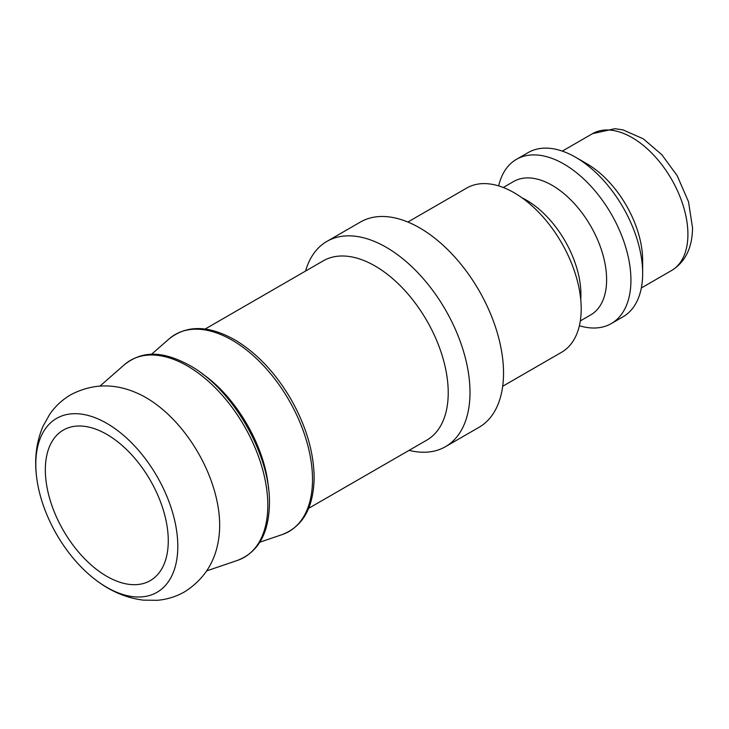 <?xml version="1.0" encoding="UTF-8"?>
<svg xmlns="http://www.w3.org/2000/svg" width="729" height="729" viewBox="0 0 729 729"><rect width="100%" height="100%" fill="white"/><g stroke="black" fill="none" stroke-linecap="round" stroke-linejoin="round"><path stroke-width="1.09" d="M502.682 386.279L561.558 352.289A94.825 54.748 -120 0 0 581.195 308.877A94.825 54.748 -120 0 0 539.806 213.451A94.825 54.748 -120 0 0 466.733 188.046L407.857 222.035M409.078 450.358A118.535 68.435 -120 0 0 445.455 446.695L478.98 427.34A118.535 68.435 -120 0 0 503.529 373.075A118.535 68.435 -120 0 0 451.789 253.792A118.535 68.435 -120 0 0 360.445 222.035L326.92 241.39A118.535 68.435 -120 0 0 305.56 271.06M445.455 446.695A118.535 68.435 -120 0 0 470.005 392.43A118.535 68.435 -120 0 0 418.264 273.147A118.535 68.435 -120 0 0 326.92 241.39M579.382 325.735A94.825 54.748 -120 0 0 611.285 323.576L623.022 316.805A94.825 54.748 -120 0 0 642.659 273.393L642.659 260.49A79.024 45.626 -120 0 0 586.781 163.706L575.609 157.254A94.825 54.748 -120 0 0 528.197 152.561L516.46 159.332A94.825 54.748 -120 0 0 498.645 185.895M642.659 273.393A94.825 54.748 -120 0 0 575.609 157.254M611.285 323.576A94.825 54.748 -120 0 0 630.931 280.173A94.825 54.748 -120 0 0 589.533 184.738A94.825 54.748 -120 0 0 516.46 159.332M580.311 320.933L590.663 314.955A77.046 44.478 -120 0 0 606.619 279.69A77.046 44.478 -120 0 0 572.994 202.152A77.046 44.478 -120 0 0 513.617 181.512L503.265 187.49M580.74 299.555A77.046 44.478 -120 0 0 580.922 294.525A77.046 44.478 -120 0 0 521.991 197.805M96.529 580.539C110.954 591.474 126.527 598.008 143.258 600.131L157.172 600.313C167.041 599.493 176.272 596.614 184.865 591.675C204.731 578.917 216.112 560.528 218.992 536.498A104.311 60.225 -120 0 0 219.675 525.345A104.311 60.225 -120 0 0 135.922 392.603C113.669 383.089 92.054 383.746 71.068 394.58C62.494 399.547 55.386 406.099 49.745 414.236L42.947 426.383C36.414 441.938 34.281 458.687 36.55 476.648A100.411 57.974 -120 0 0 96.529 580.539A100.411 57.974 -120 0 0 177.803 546.34A100.411 57.974 -120 0 0 101.659 420.606A100.411 57.974 -120 0 0 36.55 476.648M168.271 540.827A86.924 50.183 -120 0 0 130.327 453.356A86.924 50.183 -120 0 0 63.341 430.064A86.924 50.183 -120 0 0 63.341 530.439A86.924 50.183 -120 0 0 150.265 580.621A86.924 50.183 -120 0 0 168.271 540.827M205.141 329.034L323.266 260.836A103.518 59.769 60 0 1 403.037 288.575A103.518 59.769 60 0 1 448.226 392.749A103.518 59.769 60 0 1 426.784 440.134L308.659 508.332M268.5 488.64C265.575 447.524 236.433 396.986 202.325 373.822M312.513 479.445A113.742 65.665 -120 0 0 258.576 360.627A113.742 65.665 -120 0 0 169.11 338.885C187.162 324.496 209.66 325.17 236.606 340.899C257.683 354.03 275.735 373.357 290.753 398.872C306.016 425.736 313.816 451.98 314.144 477.604C313.652 507.493 302.972 526.502 282.114 534.612A113.742 65.665 -120 0 0 312.513 479.445M671.555 270.532C685.278 262.085 692.277 247.869 692.55 227.904L688.504 201.742L677.141 175.598L661.823 154.703L643.361 138.884L623.14 129.935L614.957 128.687L592.531 133.662A79.024 45.626 60 0 1 653.43 154.84A79.024 45.626 60 0 1 687.921 234.364A79.024 45.626 60 0 1 671.555 270.532L641.329 287.982M267.807 505.334A113.742 65.665 -120 0 0 267.807 505.261A113.742 65.665 -120 0 0 213.879 386.434A113.742 65.665 -120 0 0 124.413 364.691C140.515 352.034 160.052 348.972 190.716 365.994C233.49 390.161 270.541 455.425 269.448 503.484C268.928 533.336 258.257 552.318 237.417 560.419A113.742 65.665 -120 0 0 267.807 505.334M259.861 542.185L282.114 534.612M151.432 354.376L169.11 338.885M592.531 133.662L562.305 151.113M206.726 570.862L237.417 560.419M100.028 386.051L124.413 364.691"/></g></svg>
